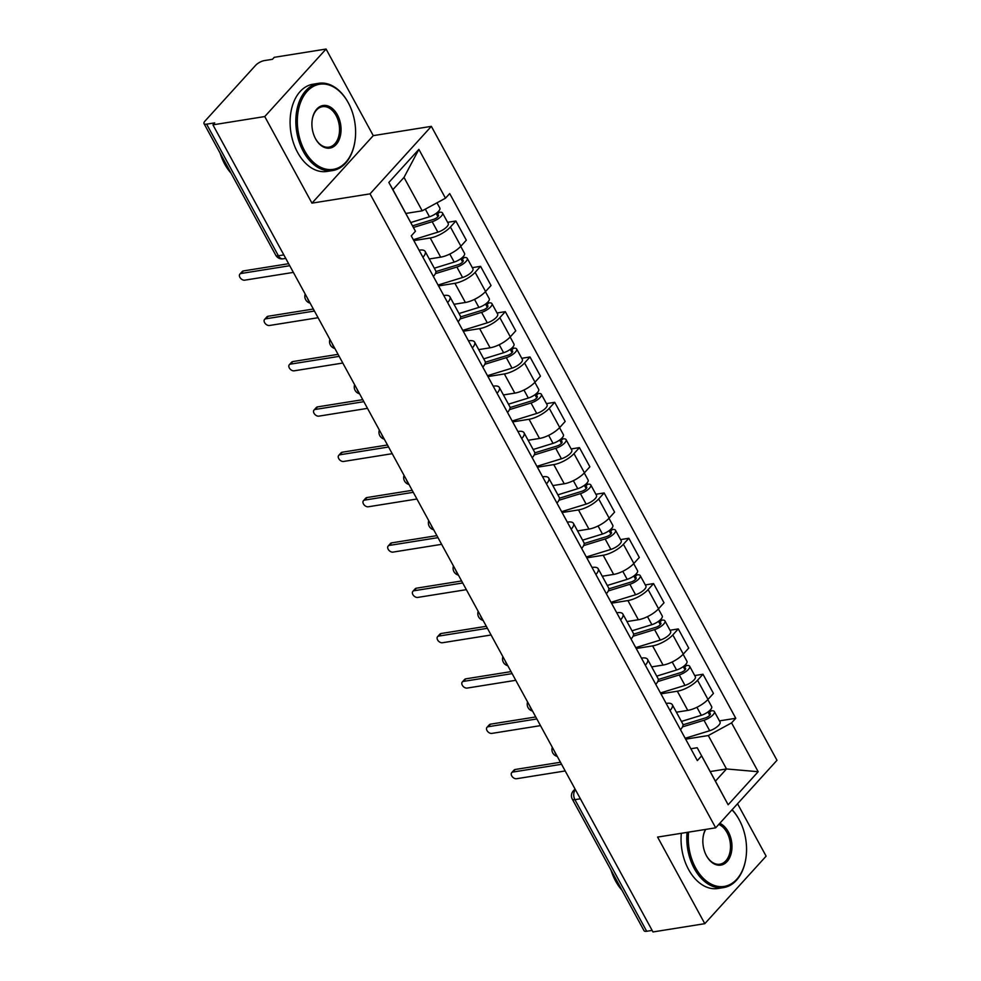 <?xml version="1.0" encoding="UTF-8"?>
<svg xmlns="http://www.w3.org/2000/svg" width="981" height="981" viewBox="0 0 981 981"><rect width="100%" height="100%" fill="white"/><g stroke="black" fill="none" stroke-linecap="round" stroke-linejoin="round"><path stroke-width="1.47" d="M326.072 49.05L264.747 116.555L212.926 124.845L652.978 931.95L704.799 923.673L657.601 837.087L715.676 827.817L776.989 760.3L431.358 126.353L373.27 135.636L326.072 49.05L274.239 57.327L272.448 59.301L264.38 60.589A7.063 2.477 -28.6 0 0 255.6 65.359L205.004 121.055A7.063 2.477 -28.6 0 0 204.011 123.606A7.063 2.477 -28.6 0 0 206.635 124.158L278.396 255.771A7.063 4.709 80.9 0 0 283.08 258.812L285.741 258.395M704.799 923.673L766.124 856.155L737.54 803.746M264.747 116.555L311.958 203.141L370.033 193.858L715.676 827.817M212.926 124.845L214.704 122.87L206.635 124.158M652.132 930.405L646.687 931.276A7.063 2.477 151.4 0 1 644.051 930.724L572.303 799.11A7.063 2.477 -28.6 0 0 574.927 799.662L646.687 931.276M676.4 712.206L687.779 710.391A16.26 5.702 -28.6 0 0 707.988 699.428L713.445 693.42L702.985 674.241L697.54 680.25A16.26 5.702 151.4 0 1 677.331 691.213L660.936 693.837M680.495 729.692A16.26 5.702 -28.6 0 0 682.751 723.868L672.292 704.689A16.26 5.702 151.4 0 1 670.035 710.526M694.72 675.566L702.985 674.241M666.173 703.426L666.246 703.414A16.26 5.702 151.4 0 1 672.292 704.689M651.678 666.884L663.07 665.069A16.26 5.702 -28.6 0 0 683.279 654.094L688.736 648.098L678.276 628.919L672.819 634.928A16.26 5.702 151.4 0 1 652.623 645.89L636.228 648.515M655.774 684.37A16.26 5.702 -28.6 0 0 658.043 678.545L647.583 659.367A16.26 5.702 151.4 0 1 645.326 665.204M670.011 630.243L678.276 628.919M641.451 658.104L641.537 658.092A16.26 5.702 151.4 0 1 647.583 659.367M626.969 621.562L638.361 619.747A16.26 5.702 -28.6 0 0 658.57 608.772L664.014 602.775L653.567 583.597L648.11 589.606A16.26 5.702 151.4 0 1 627.914 600.568L611.519 603.192M631.065 639.048A16.26 5.702 -28.6 0 0 633.334 633.223L622.874 614.045A16.26 5.702 151.4 0 1 620.617 619.869M645.302 584.921L653.567 583.597M616.742 612.782L616.828 612.769A16.26 5.702 151.4 0 1 622.874 614.045M602.26 576.239L613.652 574.425A16.26 5.702 -28.6 0 0 633.861 563.45L639.305 557.453L628.858 538.275L623.401 544.271A16.26 5.702 151.4 0 1 603.192 555.246L586.797 557.858M606.356 593.726A16.26 5.702 -28.6 0 0 608.612 587.889L598.165 568.722A16.26 5.702 151.4 0 1 595.896 574.547M620.593 539.599L628.858 538.275M592.034 567.459L592.107 567.447A16.26 5.702 151.4 0 1 598.165 568.722M577.551 530.917L588.943 529.09A16.26 5.702 -28.6 0 0 609.14 518.127L614.596 512.119L604.137 492.953L598.692 498.949A16.26 5.702 151.4 0 1 578.483 509.924L562.088 512.536M581.647 548.404A16.26 5.702 -28.6 0 0 583.903 542.567L573.456 523.4A16.26 5.702 151.4 0 1 571.187 529.225M595.872 494.265L604.137 492.953M567.325 522.137L567.398 522.125A16.26 5.702 151.4 0 1 573.456 523.4M552.843 485.595L564.234 483.768A16.26 5.702 -28.6 0 0 584.431 472.805L589.888 466.797L579.428 447.63L573.983 453.627A16.26 5.702 151.4 0 1 553.775 464.602L537.38 467.214M556.938 503.081A16.26 5.702 -28.6 0 0 559.195 497.244L548.735 478.078A16.26 5.702 151.4 0 1 546.478 483.903M571.163 448.942L579.428 447.63M542.616 476.815L542.689 476.803A16.26 5.702 151.4 0 1 548.735 478.078M528.134 440.273L539.513 438.446A16.26 5.702 -28.6 0 0 559.722 427.483L565.179 421.474L554.719 402.308L549.262 408.304A16.26 5.702 151.4 0 1 529.066 419.267L512.671 421.891M532.217 457.759A16.26 5.702 -28.6 0 0 534.486 451.922L524.026 432.744A16.26 5.702 151.4 0 1 521.769 438.581M546.454 403.62L554.719 402.308M517.907 431.493L517.98 431.481A16.26 5.702 151.4 0 1 524.026 432.744M503.412 394.938L514.804 393.123A16.26 5.702 -28.6 0 0 535.013 382.161L540.457 376.152L530.01 356.974L524.553 362.982A16.26 5.702 151.4 0 1 504.357 373.945L487.962 376.569M507.508 412.437A16.26 5.702 -28.6 0 0 509.777 406.6L499.317 387.421A16.26 5.702 151.4 0 1 497.06 393.258M521.745 358.298L530.01 356.974M493.185 386.171L493.271 386.158A16.26 5.702 151.4 0 1 499.317 387.421M478.703 349.616L490.095 347.801A16.26 5.702 -28.6 0 0 510.304 336.839L515.748 330.83L505.301 311.651L499.844 317.66A16.26 5.702 151.4 0 1 479.635 328.623L463.24 331.247M482.799 367.115A16.26 5.702 -28.6 0 0 485.055 361.278L474.608 342.099A16.26 5.702 151.4 0 1 472.339 347.936M497.036 312.976L505.301 311.651M468.477 340.836L468.562 340.824A16.26 5.702 151.4 0 1 474.608 342.099M453.995 304.294L465.386 302.479A16.26 5.702 -28.6 0 0 485.583 291.504L491.04 285.508L480.58 266.329L475.135 272.338A16.26 5.702 151.4 0 1 454.926 283.301L438.532 285.925M458.09 321.78A16.26 5.702 -28.6 0 0 460.347 315.956L449.899 296.777A16.26 5.702 151.4 0 1 447.63 302.614M472.327 267.654L480.58 266.329M443.768 295.514L443.841 295.502A16.26 5.702 151.4 0 1 449.899 296.777M429.286 258.972L440.677 257.157A16.26 5.702 -28.6 0 0 460.874 246.182L466.331 240.186L455.871 221.007L450.426 227.016A16.26 5.702 151.4 0 1 430.218 237.978L413.823 240.603M433.381 276.458A16.26 5.702 -28.6 0 0 435.638 270.633L425.178 251.455A16.26 5.702 151.4 0 1 422.921 257.292M447.606 222.331L455.871 221.007M419.059 250.192L419.132 250.18A16.26 5.702 151.4 0 1 425.178 251.455M710.195 771.557L726.504 768.957L708.294 735.542L685.645 739.159M690.882 748.748L697.209 747.743L715.431 781.158L726.504 768.957L758.178 771.716L728.147 804.776L697.209 747.743M405.901 213.441L422.21 210.829L404 177.414L392.915 189.627L415.454 231.258L411.26 235.881L697.332 760.594L701.538 755.971M415.454 231.258L388.844 182.454L418.875 149.382L445.484 198.199L422.21 210.829M708.294 735.542L731.568 722.899L735.775 718.276L449.69 193.564L445.484 198.199M731.568 722.899L758.178 771.716M431.358 126.353L370.033 193.858M373.27 135.636L311.958 203.141M719.429 720.888L735.775 718.276M728.147 804.776L715.431 781.158M404 177.414L418.875 149.382M392.915 189.627L388.844 182.454M561.549 764.273L512.891 772.047A4.059 2.673 -137.8 0 0 511.714 772.66L514.032 770.097A4.059 2.673 42.2 0 1 515.221 769.484L560.458 762.262M511.714 772.66A4.059 2.673 -137.8 0 0 512.254 776.658A4.059 2.673 -137.8 0 0 516.546 778.73L565.191 770.956M683.009 724.812L705.339 717.933A4.243 1.484 -28.6 0 0 709.067 715.909A4.243 1.484 -28.6 0 0 710.318 713.751A4.243 1.484 -28.6 0 0 708.736 713.42L711.066 710.869A8.829 3.102 -28.6 0 1 714.352 711.556L720.054 722.016A8.829 3.102 -28.6 0 1 717.454 726.492A8.829 3.102 -28.6 0 1 709.692 730.722L685.167 738.276M682.482 726.884L703.99 720.262A8.829 3.102 -28.6 0 0 711.752 716.032A8.829 3.102 -28.6 0 0 714.352 711.556M707.939 711.961L709.741 715.259M681.427 721.44L701.305 715.321A8.829 3.102 -28.6 0 0 709.055 711.09A8.829 3.102 -28.6 0 0 711.654 706.614L707.828 699.6M710.452 709.754L711.066 710.869M536.84 718.95L488.182 726.725A4.059 2.673 -137.8 0 0 486.993 727.326L489.323 724.775A4.059 2.673 42.2 0 1 490.512 724.162L535.749 716.939M486.993 727.326A4.059 2.673 -137.8 0 0 487.532 731.336A4.059 2.673 -137.8 0 0 491.824 733.408L540.482 725.633M512.131 673.628L463.473 681.403A4.059 2.673 -137.8 0 0 462.284 682.003L464.614 679.453A4.059 2.673 42.2 0 1 465.803 678.84L511.027 671.617M462.284 682.003A4.059 2.673 -137.8 0 0 462.824 686.001A4.059 2.673 -137.8 0 0 467.115 688.086L515.773 680.311M658.3 679.49L680.63 672.61A4.243 1.484 -28.6 0 0 684.358 670.575A4.243 1.484 -28.6 0 0 685.596 668.429A4.243 1.484 -28.6 0 0 684.027 668.098L686.344 665.547A8.829 3.102 -28.6 0 1 689.631 666.234L695.333 676.694A8.829 3.102 -28.6 0 1 692.745 681.17A8.829 3.102 -28.6 0 1 684.983 685.4L660.458 692.954M657.773 681.562L679.281 674.94A8.829 3.102 -28.6 0 0 687.043 670.71A8.829 3.102 -28.6 0 0 689.631 666.234M683.23 666.639L685.032 669.937M656.718 676.117L676.583 669.998A8.829 3.102 -28.6 0 0 684.346 665.768A8.829 3.102 -28.6 0 0 686.945 661.292L683.119 654.278M685.744 664.431L686.344 665.547M633.579 634.167L655.921 627.288A4.243 1.484 -28.6 0 0 659.649 625.253A4.243 1.484 -28.6 0 0 660.887 623.107A4.243 1.484 -28.6 0 0 659.318 622.776L661.635 620.213A8.829 3.102 -28.6 0 1 664.922 620.912L670.624 631.372A8.829 3.102 -28.6 0 1 668.036 635.847A8.829 3.102 -28.6 0 1 660.274 640.066L635.749 647.632M633.064 636.24L654.572 629.618A8.829 3.102 -28.6 0 0 662.334 625.388A8.829 3.102 -28.6 0 0 664.922 620.912M658.521 621.316L660.311 624.615M632.009 630.795L651.875 624.676A8.829 3.102 -28.6 0 0 659.637 620.446A8.829 3.102 -28.6 0 0 662.236 615.97L658.41 608.956M661.035 619.109L661.635 620.213M688.588 832.133A43.115 28.694 80.9 0 0 695.603 867.854A43.115 28.694 80.9 0 0 724.505 886.37A43.115 28.694 80.9 0 0 745.768 859.062A43.115 28.694 80.9 0 0 739.613 820.545A43.115 28.694 80.9 0 0 739.233 819.834A43.115 28.694 80.9 0 0 731.998 809.852M745.719 859.319A44.17 29.405 -99.1 0 1 745.683 859.564A44.17 29.405 -99.1 0 1 723.61 887.584A44.17 29.405 -99.1 0 1 694.29 868.565A44.17 29.405 -99.1 0 1 687.068 832.379M732.12 809.705A44.17 29.405 -99.1 0 1 738.987 819.368A44.17 29.405 -99.1 0 1 739.38 820.091A44.17 29.405 -99.1 0 1 739.49 820.324M719.747 823.329A21.557 14.347 -99.1 0 1 728.319 831.839A21.557 14.347 -99.1 0 1 727.08 861.563A21.557 14.347 -99.1 0 1 706.516 855.849A21.557 14.347 -99.1 0 1 706.32 855.493A21.557 14.347 -99.1 0 1 703.242 836.229A21.557 14.347 -99.1 0 1 705.462 829.448M706.21 855.26A20.491 13.636 80.9 0 0 706.271 855.383A20.491 13.636 80.9 0 0 719.87 864.212A20.491 13.636 80.9 0 0 727.007 832.55A20.491 13.636 80.9 0 0 718.754 824.42M621.966 890.196A44.17 29.405 -99.1 0 1 615.639 881.134A44.17 29.405 -99.1 0 1 611.04 870.172M723.61 887.584L717.871 888.504A44.17 29.405 -99.1 0 1 688.564 869.485A44.17 29.405 -99.1 0 1 681.329 833.298M705.768 829.399A20.491 13.636 80.9 0 0 703.205 836.486M348.28 102.784A43.115 28.694 80.9 0 0 307.151 91.356A43.115 28.694 80.9 0 0 304.662 150.816A43.115 28.694 80.9 0 0 333.552 169.321A43.115 28.694 80.9 0 0 354.815 142.024A43.115 28.694 80.9 0 0 348.672 103.496A43.115 28.694 80.9 0 0 348.28 102.784M354.779 142.27A44.17 29.405 -99.1 0 1 354.742 142.527A44.17 29.405 -99.1 0 1 332.657 170.547A44.17 29.405 -99.1 0 1 303.35 151.528A44.17 29.405 -99.1 0 1 318.727 83.299A44.17 29.405 -99.1 0 1 348.034 102.318A44.17 29.405 -99.1 0 1 348.427 103.054A44.17 29.405 -99.1 0 1 348.549 103.275M337.378 114.789A21.557 14.347 -99.1 0 1 336.14 144.526A21.557 14.347 -99.1 0 1 315.563 138.799A21.557 14.347 -99.1 0 1 315.379 138.444A21.557 14.347 -99.1 0 1 312.301 119.192A21.557 14.347 -99.1 0 1 322.933 105.531A21.557 14.347 -99.1 0 1 337.378 114.789M315.257 138.223A20.491 13.636 80.9 0 0 315.318 138.333A20.491 13.636 80.9 0 0 328.929 147.162A20.491 13.636 80.9 0 0 336.066 115.513A20.491 13.636 80.9 0 0 322.455 106.684A20.491 13.636 80.9 0 0 312.265 119.437M231.013 173.147A44.17 29.405 -99.1 0 1 224.698 164.097A44.17 29.405 -99.1 0 1 220.1 153.122M332.657 170.547L326.931 171.454A44.17 29.405 -99.1 0 1 297.611 152.447A44.17 29.405 -99.1 0 1 313 84.219L318.727 83.299M487.422 628.306L438.765 636.08A4.059 2.673 -137.8 0 0 437.575 636.681L439.905 634.131A4.059 2.673 42.2 0 1 441.082 633.518L486.318 626.295M437.575 636.681A4.059 2.673 -137.8 0 0 438.115 640.679A4.059 2.673 -137.8 0 0 442.406 642.751L491.064 634.989M462.713 582.984L414.056 590.746A4.059 2.673 -137.8 0 0 412.866 591.359L415.184 588.796A4.059 2.673 42.2 0 1 416.373 588.195L461.61 580.96M412.866 591.359A4.059 2.673 -137.8 0 0 413.406 595.357A4.059 2.673 -137.8 0 0 417.698 597.429L466.355 589.667M437.992 537.649L389.334 545.424A4.059 2.673 -137.8 0 0 388.157 546.037L390.475 543.474A4.059 2.673 42.2 0 1 391.664 542.873L436.901 535.638M388.157 546.037A4.059 2.673 -137.8 0 0 388.697 550.034A4.059 2.673 -137.8 0 0 392.989 552.107L441.634 544.332M608.87 588.845L631.212 581.966A4.243 1.484 -28.6 0 0 634.94 579.93A4.243 1.484 -28.6 0 0 636.178 577.784A4.243 1.484 -28.6 0 0 634.597 577.453L636.927 574.891A8.829 3.102 -28.6 0 1 640.213 575.589L645.915 586.049A8.829 3.102 -28.6 0 1 643.315 590.525A8.829 3.102 -28.6 0 1 635.565 594.744L611.04 602.309M608.355 590.918L629.863 584.284A8.829 3.102 -28.6 0 0 637.613 580.065A8.829 3.102 -28.6 0 0 640.213 575.589M633.8 575.994L635.602 579.293M607.3 585.473L627.166 579.354A8.829 3.102 -28.6 0 0 634.928 575.124A8.829 3.102 -28.6 0 0 637.515 570.648L633.689 563.634M636.326 573.787L636.927 574.891M584.161 543.523L606.503 536.644A4.243 1.484 -28.6 0 0 610.219 534.608A4.243 1.484 -28.6 0 0 611.47 532.462A4.243 1.484 -28.6 0 0 609.888 532.131L612.218 529.568A8.829 3.102 -28.6 0 1 615.504 530.267L621.206 540.727A8.829 3.102 -28.6 0 1 618.606 545.191A8.829 3.102 -28.6 0 1 610.844 549.421L586.319 556.987M583.634 545.595L605.142 538.961A8.829 3.102 -28.6 0 0 612.904 534.731A8.829 3.102 -28.6 0 0 615.504 530.267M609.091 530.672L610.893 533.971M582.579 540.151L602.457 534.032A8.829 3.102 -28.6 0 0 610.219 529.801A8.829 3.102 -28.6 0 0 612.806 525.326L608.98 518.299M611.604 528.465L612.218 529.568M559.452 498.201L581.782 491.309A4.243 1.484 -28.6 0 0 585.51 489.286A4.243 1.484 -28.6 0 0 586.761 487.14A4.243 1.484 -28.6 0 0 585.179 486.809L587.509 484.246A8.829 3.102 -28.6 0 1 590.795 484.933L596.497 495.393A8.829 3.102 -28.6 0 1 593.897 499.869A8.829 3.102 -28.6 0 1 586.135 504.099L561.61 511.665M558.925 500.273L580.433 493.639A8.829 3.102 -28.6 0 0 588.195 489.409A8.829 3.102 -28.6 0 0 590.795 484.933M584.382 485.35L586.184 488.648M557.87 494.829L577.748 488.697A8.829 3.102 -28.6 0 0 585.498 484.479A8.829 3.102 -28.6 0 0 588.097 480.003L584.271 472.977M586.896 483.143L587.509 484.246M413.283 492.327L364.625 500.102A4.059 2.673 -137.8 0 0 363.448 500.715L365.766 498.152A4.059 2.673 42.2 0 1 366.955 497.551L412.192 490.316M363.448 500.715A4.059 2.673 -137.8 0 0 363.976 504.712A4.059 2.673 -137.8 0 0 368.267 506.785L416.925 499.01M534.743 452.879L557.073 445.987A4.243 1.484 -28.6 0 0 560.801 443.964A4.243 1.484 -28.6 0 0 562.052 441.818A4.243 1.484 -28.6 0 0 560.47 441.487L562.787 438.924A8.829 3.102 -28.6 0 1 566.074 439.611L571.776 450.071A8.829 3.102 -28.6 0 1 569.188 454.546A8.829 3.102 -28.6 0 1 561.426 458.777L536.901 466.331M534.216 454.951L555.724 448.317A8.829 3.102 -28.6 0 0 563.486 444.086A8.829 3.102 -28.6 0 0 566.074 439.611M559.673 440.015L561.475 443.326M533.161 449.506L553.026 443.375A8.829 3.102 -28.6 0 0 560.789 439.145A8.829 3.102 -28.6 0 0 563.388 434.681L559.562 427.655M562.187 437.808L562.787 438.924M388.574 447.005L339.916 454.779A4.059 2.673 -137.8 0 0 338.727 455.392L341.057 452.83A4.059 2.673 42.2 0 1 342.246 452.216L387.47 444.994M338.727 455.392A4.059 2.673 -137.8 0 0 339.267 459.39A4.059 2.673 -137.8 0 0 343.558 461.462L392.216 453.688M510.022 407.556L532.364 400.665A4.243 1.484 -28.6 0 0 536.092 398.642A4.243 1.484 -28.6 0 0 537.33 396.496A4.243 1.484 -28.6 0 0 535.761 396.165L538.079 393.602A8.829 3.102 -28.6 0 1 541.365 394.288L547.067 404.748A8.829 3.102 -28.6 0 1 544.48 409.224A8.829 3.102 -28.6 0 1 536.717 413.455L512.192 421.008M509.507 409.629L531.015 402.995A8.829 3.102 -28.6 0 0 538.777 398.764A8.829 3.102 -28.6 0 0 541.365 394.288M534.964 394.693L536.754 397.992M508.452 404.184L528.318 398.053A8.829 3.102 -28.6 0 0 536.08 393.822A8.829 3.102 -28.6 0 0 538.679 389.347L534.853 382.332M537.478 392.486L538.079 393.602M363.865 401.683L315.208 409.457A4.059 2.673 -137.8 0 0 314.018 410.07L316.348 407.507A4.059 2.673 42.2 0 1 317.525 406.894L362.762 399.672M314.018 410.07A4.059 2.673 -137.8 0 0 314.558 414.068A4.059 2.673 -137.8 0 0 318.85 416.14L367.507 408.366M485.313 362.234L507.655 355.343A4.243 1.484 -28.6 0 0 511.383 353.319A4.243 1.484 -28.6 0 0 512.622 351.161A4.243 1.484 -28.6 0 0 511.04 350.83L513.37 348.28A8.829 3.102 -28.6 0 1 516.656 348.966L522.358 359.426A8.829 3.102 -28.6 0 1 519.758 363.902A8.829 3.102 -28.6 0 1 512.008 368.133L487.483 375.686M484.798 364.294L506.306 357.673A8.829 3.102 -28.6 0 0 514.056 353.442A8.829 3.102 -28.6 0 0 516.656 348.966M510.243 349.371L512.045 352.67M483.743 358.85L503.609 352.731A8.829 3.102 -28.6 0 0 511.371 348.5A8.829 3.102 -28.6 0 0 513.958 344.024L510.132 337.01M512.769 347.164L513.37 348.28M339.156 356.361L290.499 364.135A4.059 2.673 -137.8 0 0 289.309 364.736L291.627 362.185A4.059 2.673 42.2 0 1 292.816 361.572L338.053 354.349M289.309 364.736A4.059 2.673 -137.8 0 0 289.849 368.746A4.059 2.673 -137.8 0 0 294.141 370.818L342.798 363.044M460.604 316.9L482.946 310.021A4.243 1.484 -28.6 0 0 486.662 307.985A4.243 1.484 -28.6 0 0 487.913 305.839A4.243 1.484 -28.6 0 0 486.331 305.508L488.661 302.957A8.829 3.102 -28.6 0 1 491.947 303.644L497.649 314.104A8.829 3.102 -28.6 0 1 495.049 318.58A8.829 3.102 -28.6 0 1 487.287 322.81L462.762 330.364M460.077 318.972L481.585 312.35A8.829 3.102 -28.6 0 0 489.347 308.12A8.829 3.102 -28.6 0 0 491.947 303.644M485.534 304.049L487.336 307.347M459.034 313.528L478.9 307.409A8.829 3.102 -28.6 0 0 486.662 303.178A8.829 3.102 -28.6 0 0 489.249 298.702L485.423 291.688M488.048 301.841L488.661 302.957M314.435 311.038L265.79 318.813A4.059 2.673 -137.8 0 0 264.6 319.414L266.918 316.863A4.059 2.673 42.2 0 1 268.107 316.25L313.344 309.027M264.6 319.414A4.059 2.673 -137.8 0 0 265.14 323.423A4.059 2.673 -137.8 0 0 269.432 325.496L318.089 317.721M435.895 271.578L458.225 264.698A4.243 1.484 -28.6 0 0 461.953 262.663A4.243 1.484 -28.6 0 0 463.204 260.517A4.243 1.484 -28.6 0 0 461.622 260.186L463.952 257.635A8.829 3.102 -28.6 0 1 467.238 258.322L472.94 268.782A8.829 3.102 -28.6 0 1 470.34 273.258A8.829 3.102 -28.6 0 1 462.578 277.488L438.053 285.042M435.368 273.65L456.876 267.028A8.829 3.102 -28.6 0 0 464.638 262.798A8.829 3.102 -28.6 0 0 467.238 258.322M460.825 258.726L462.627 262.025M434.313 268.205L454.191 262.086A8.829 3.102 -28.6 0 0 461.941 257.856A8.829 3.102 -28.6 0 0 464.54 253.38L460.714 246.366M463.339 256.519L463.952 257.635M289.726 265.716L241.068 273.491A4.059 2.673 -137.8 0 0 239.891 274.091L242.209 271.541A4.059 2.673 42.2 0 1 243.398 270.928L288.635 263.705M239.891 274.091A4.059 2.673 -137.8 0 0 240.419 278.089A4.059 2.673 -137.8 0 0 244.71 280.174L293.368 272.399M412.596 225.826L433.516 219.376A4.243 1.484 -28.6 0 0 437.244 217.341A4.243 1.484 -28.6 0 0 438.495 215.195A4.243 1.484 -28.6 0 0 436.913 214.864L439.23 212.301A8.829 3.102 -28.6 0 1 442.517 213L448.231 223.46A8.829 3.102 -28.6 0 1 445.632 227.935A8.829 3.102 -28.6 0 1 437.869 232.154L413.344 239.72M413.455 227.469L432.167 221.694A8.829 3.102 -28.6 0 0 439.929 217.475A8.829 3.102 -28.6 0 0 442.517 213M436.116 213.404L437.918 216.703M410.843 222.503L429.47 216.764A8.829 3.102 -28.6 0 0 437.232 212.534A8.829 3.102 -28.6 0 0 439.831 208.058L436.974 202.822M438.63 211.197L439.23 212.301M307.544 298.383A7.063 4.709 80.9 0 0 308.316 300.272A7.063 4.709 80.9 0 0 309.407 301.805M332.252 343.706A7.063 4.709 80.9 0 0 333.025 345.594A7.063 4.709 80.9 0 0 334.116 347.127M356.961 389.028A7.063 4.709 80.9 0 0 357.734 390.916A7.063 4.709 80.9 0 0 358.825 392.449M381.67 434.35A7.063 4.709 80.9 0 0 382.443 436.238A7.063 4.709 80.9 0 0 383.534 437.771M406.379 479.672A7.063 4.709 80.9 0 0 407.164 481.561A7.063 4.709 80.9 0 0 408.255 483.093M431.1 524.994A7.063 4.709 80.9 0 0 431.873 526.883A7.063 4.709 80.9 0 0 432.964 528.416M455.809 570.329A7.063 4.709 80.9 0 0 456.582 572.205A7.063 4.709 80.9 0 0 457.673 573.75M480.518 615.651A7.063 4.709 80.9 0 0 481.291 617.527A7.063 4.709 80.9 0 0 482.382 619.072M505.227 660.973A7.063 4.709 80.9 0 0 506 662.849A7.063 4.709 80.9 0 0 507.091 664.395M529.936 706.295A7.063 4.709 80.9 0 0 530.721 708.184A7.063 4.709 80.9 0 0 531.812 709.717M554.657 751.618A7.063 4.709 80.9 0 0 555.43 753.506A7.063 4.709 80.9 0 0 556.521 755.039M575.455 789.779L575.332 789.913A7.063 4.709 80.9 0 0 574.927 799.662L580.372 798.792M575.516 789.889L575.332 789.913A7.063 4.66 42.2 0 0 573.272 790.968A7.063 7.063 0 0 0 572.303 799.11M430.218 237.978L440.677 257.157M454.926 283.301L465.386 302.479M479.635 328.623L490.095 347.801M504.357 373.945L514.804 393.123M529.066 419.267L539.513 438.446M553.775 464.602L564.234 483.768M578.483 509.924L588.943 529.09M603.192 555.246L613.652 574.425M627.914 600.568L638.361 619.747M652.623 645.89L663.07 665.069M677.331 691.213L687.779 710.391M475.135 272.338L485.583 291.504M499.844 317.66L510.304 336.839M524.553 362.982L535.013 382.161M549.262 408.304L559.722 427.483M573.983 453.627L584.431 472.805M598.692 498.949L609.14 518.127M623.401 544.271L633.861 563.45M648.11 589.606L658.57 608.772M672.819 634.928L683.279 654.094M697.54 680.25L707.988 699.428M450.426 227.016L460.874 246.182M283.84 254.901L278.396 255.771A7.063 2.477 -28.6 0 1 275.759 255.219A7.063 7.063 0 0 0 283.08 258.812M512.891 772.047L515.221 769.484M703.99 720.262L709.692 730.722M696.915 707.289L701.305 715.321M488.182 726.725L490.512 724.162M463.473 681.403L465.803 678.84M679.281 674.94L684.983 685.4M672.206 661.967L676.583 669.998M654.572 629.618L660.274 640.066M647.497 616.644L651.875 624.676M438.765 636.08L441.082 633.518M414.056 590.746L416.373 588.195M389.334 545.424L391.664 542.873M629.863 584.284L635.565 594.744M622.788 571.31L627.166 579.354M605.142 538.961L610.844 549.421M598.079 525.988L602.457 534.032M580.433 493.639L586.135 504.099M573.358 480.665L577.748 488.697M364.625 500.102L366.955 497.551M555.724 448.317L561.426 458.777M548.649 435.343L553.026 443.375M339.916 454.779L342.246 452.216M531.015 402.995L536.717 413.455M523.94 390.021L528.318 398.053M315.208 409.457L317.525 406.894M506.306 357.673L512.008 368.133M499.231 344.699L503.609 352.731M290.499 364.135L292.816 361.572M481.585 312.35L487.287 322.81M474.522 299.377L478.9 307.409M265.79 318.813L268.107 316.25M456.876 267.028L462.578 277.488M449.801 254.054L454.191 262.086M241.068 273.491L243.398 270.928M432.167 221.694L437.869 232.154M425.325 209.149L429.47 216.764M552.303 747.314A7.063 7.063 0 0 0 557.269 756.425M527.594 701.991A7.063 7.063 0 0 0 532.56 711.09M502.885 656.669A7.063 7.063 0 0 0 507.851 665.768M478.176 611.335A7.063 7.063 0 0 0 483.13 620.446M453.455 566.012A7.063 7.063 0 0 0 458.421 575.124M428.746 520.69A7.063 7.063 0 0 0 433.712 529.801M404.037 475.368A7.063 7.063 0 0 0 409.003 484.479M379.328 430.046A7.063 7.063 0 0 0 384.294 439.157M354.619 384.724A7.063 7.063 0 0 0 359.586 393.835M329.898 339.401A7.063 7.063 0 0 0 334.864 348.5M305.189 294.079A7.063 7.063 0 0 0 310.155 303.178M275.759 255.219L204.011 123.606M573.272 790.968L575.05 789.018"/></g></svg>
